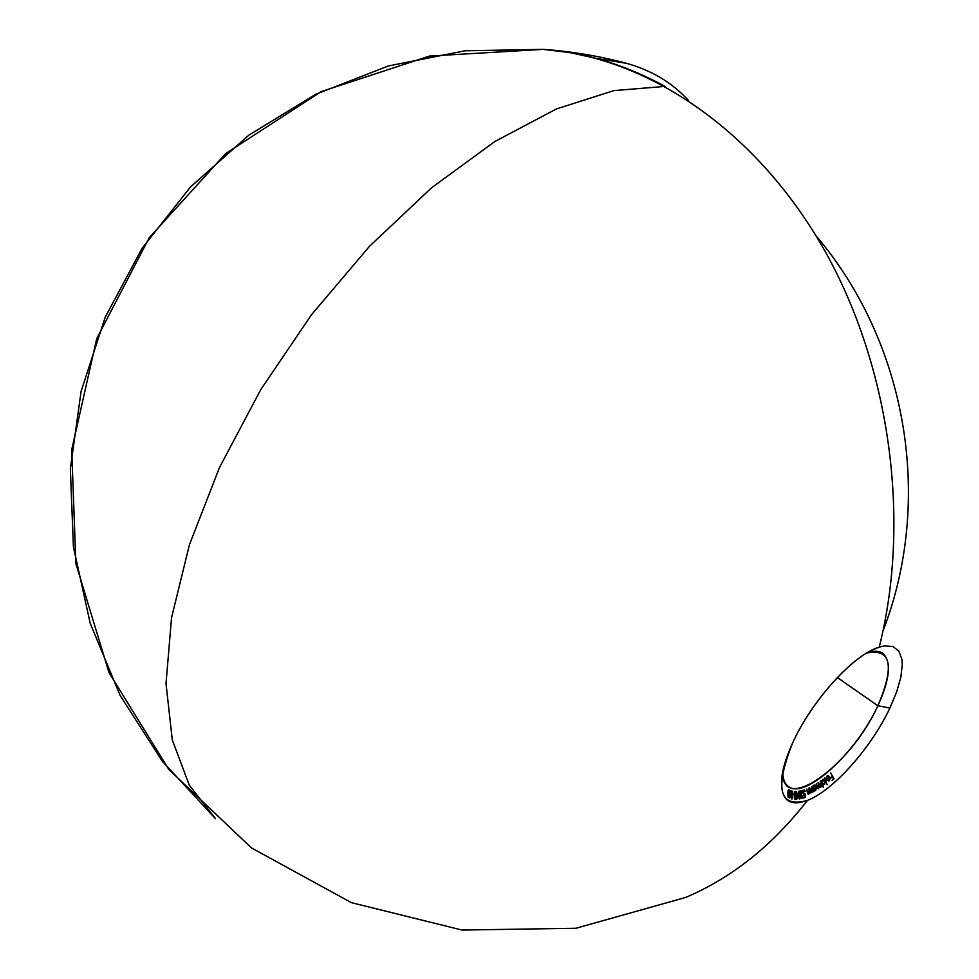 <?xml version="1.0" encoding="UTF-8"?>
<svg xmlns="http://www.w3.org/2000/svg" width="979" height="979" viewBox="0 0 979 979"><rect width="100%" height="100%" fill="white"/><g stroke="black" fill="none" stroke-linecap="round" stroke-linejoin="round"><path stroke-width="1.47" d="M626.327 63.28C599.062 56.011 571.344 51.373 543.198 49.366L429.475 56.072L321.247 91.585L225.733 153.519L149.224 237.726L96.725 338.661L71.712 449.716L75.872 563.561L108.987 672.573L168.853 769.518L251.505 847.949L351.449 902.675L462.039 930.05L575.946 928.263L685.581 897.462C731.643 877.992 772.284 845.636 807.491 800.381C779.272 808.311 774.303 789.209 792.574 743.061C811.371 700.927 853.969 654.131 879.24 647.143C911.816 517.304 889.128 360.394 820.475 243.257C751.505 126.144 644.121 56.39 543.198 49.366L569.692 52.56L596.321 58.41L626.327 63.28C651.414 70.219 672.096 82.591 688.408 100.396M877.869 705.737L837.351 677.541L877.869 705.737C894.855 665.781 891.159 648.196 866.77 652.993C873.574 650.607 878.873 650.692 882.703 653.262C891.71 661.376 890.095 678.863 877.869 705.737L889.887 708.062L877.869 705.737C856.527 752.729 804.493 800.443 788.266 786.382C784.607 783.616 782.772 778.66 782.772 771.489C780.985 816.29 851.216 765.639 877.869 705.737M879.24 647.143L884.392 645.932L892.934 646.556L898.832 651.084L901.867 659.21L902.271 664.472L900.888 677.052L896.678 691.823L889.887 708.062C871.445 747.515 833.325 790.518 807.491 800.381C788.584 807.21 780.018 799.513 781.805 777.289C783.065 767.463 786.651 756.057 792.574 743.061C809.67 704.978 846.468 662.134 872.032 650.105L879.24 647.143M824.746 777.987L827.194 784.754L824.746 777.987M822.935 784.62L824.807 784.008L824.905 781.009L823.253 779.223L821.724 781.266L821.087 780.679L823.363 787.606L822.788 784.497L824.575 784.387L824.905 781.009L823.009 779.223L821.809 780.716M810.82 792.415L811.689 792.757L812.46 791.142L812.974 791.938L811.946 786.541L811.628 792.072L809.682 787.728L810.588 791.974M807.773 793.883L808.593 794.275L809.352 792.721L809.841 793.553L808.96 788.058L808.544 793.59L806.769 789.062L807.565 793.431M803.49 792.831L803.71 790.885L804.86 791.668L805.007 790.848L803.967 789.857L803.172 792.917L803.82 794.826L804.811 794.764L804.897 796.882L803.845 798.007L805.227 797.518L805.093 793.651L804.102 794.275L803.6 793.443L803.82 790.726M801.397 794.972L802.547 790.518L800.467 791.02L800.541 791.754L801.936 791.411L800.981 795.78L801.532 798.313M802.266 798.546L802.939 795.768L802.095 797.861L801.275 795.854M799.672 791.326L798.888 791.179L798.423 792.66L799.023 798.509L799.672 799.084L800.418 797.444L800.149 792.66M794.373 797.934L795.156 799.488L795.866 797.946L794.924 791.35L794.373 797.934M788.058 796.747L788.389 797.432L788.988 796.245L789.001 790.114L788.682 789.417L788.083 790.591L788.107 796.906M789.196 791.827L788.682 789.417L788.083 790.591L787.887 793.014L788.646 790.102L788.988 793.908M789.894 792.035L789.539 798.02L790.897 792.549L789.686 791.889L789.735 790.151L789.576 798.032L790.897 792.549L789.894 792.035M791.644 798.069L792.696 791.265L791.13 790.836L792.182 791.864L791.24 797.812L791.827 798.999L792.354 798.46L792.623 796.576L791.84 798.264L791.387 795.964L792.696 791.265L791.13 790.836L792.182 791.864L791.13 791.093L792.182 791.864L791.142 796.49M791.925 799.011L792.415 798.289M792.941 793.896L793.859 794.679L792.941 793.896M796.71 793.284L796.759 799.427L798.032 793.247L796.429 793.088L796.355 791.509L796.759 799.427L798.032 793.247L796.71 793.284M815.25 785.342L814.1 785.097L813.268 786.773L812.729 786.076L813.916 791.375L814.026 790.2L814.993 790.799L815.874 790.09L816.217 787.618L814.748 785.023L813.378 786.247M820.928 786.749L821.112 785.782L821.724 786.431L820.28 781.303L820.316 786.749L818.003 782.808L818.897 786.198L818.432 788.058L816.143 784.155L818.224 788.878L819.203 786.81L820.439 787.434L821.112 785.782L821.724 786.431L820.28 781.303L820.524 783.714M829.225 780.863L828.675 780.459L829.225 780.863L830.008 779.003L829.274 776.347L827.671 775.564L826.46 777.02L826.362 778.489L827.61 776.274L829.286 777.387L826.692 779.602L828.858 781.095L830.008 779.003L829.274 776.347L827.145 775.87L826.778 777.901M830.767 772.957L832.187 776.004L830.89 778.06L832.468 776.628L833.362 778.574L832.077 780.618L834.047 778.831L830.767 772.957L832.187 776.004L830.89 778.06L832.468 776.628L831.93 776.237L833.362 778.574L832.077 780.618L834.047 778.831L830.767 772.957M665.12 86.385L613.906 90.619L556.476 108.914L494.86 141.502L431.555 187.797L369.462 246.316L311.591 314.626L260.793 389.581L219.48 467.546L189.412 544.789L171.533 617.798L166.014 683.599L172.292 739.891L189.277 785.182L215.49 818.677L162.355 761.319L120.148 695.494L90.19 623.268L73.413 546.906L70.353 468.794L81.086 391.392L105.255 317.11L142.102 248.274L190.464 186.989L248.874 135.151L315.519 94.376L388.333 65.96L465.025 50.798L543.198 49.366C584.145 52.205 624.786 64.541 665.12 86.385M788.988 796.245L789.184 793.834M788.707 796.38L787.997 796.392L787.887 792.978M788.328 790.506L788.646 796.551M788.401 796.698L788.205 791.179M789.869 792.77L790.494 793.076L789.796 795.964L789.869 792.77L790.494 793.076L789.429 792.292L790.494 793.076L789.796 795.964L789.869 792.77M791.179 797.334L791.362 798.313M795.229 791.546L794.471 791.827L794.165 795.413M794.618 798.864L795.621 799.011M795.915 795.437L795.413 791.84M794.997 792.072L795.535 798.118L794.764 798.301L794.153 795.217L794.507 791.742L795.303 792.5L795.315 798.631M795.132 798.742L794.838 792.072M796.735 794.03L797.542 793.993L796.882 797.249L796.735 794.03L797.542 793.993L796.429 793.161L797.542 793.993L796.882 797.249L796.735 794.03M799.464 791.105L798.668 791.558L798.423 795.193M800.418 797.444L799.733 791.424M799.794 798.252L798.411 792.941L798.754 791.375L799.439 791.815L800.149 795.205M800.161 796.894L799.831 798.203M799.292 791.717L799.941 798.02M798.68 793.137L799.207 791.705M799.61 798.362L798.656 794.128M802.095 797.861L800.981 796.233L802.547 790.518L800.467 791.02L800.541 791.754L801.936 791.411L801.165 790.836L801.936 791.411L801.006 796.551L801.874 798.583M801.801 797.799L801.116 797.285M802.56 798.264L802.645 796.147M804.457 795.034L803.526 794.348L804.811 794.764L804.897 796.882L803.845 798.007L805.227 797.518L804.53 797.004L805.227 797.518L805.093 793.651M804.028 790.579L805.191 791.57L804.371 789.894L803.221 791.008L804.212 795.058M807.614 793.553L808.593 794.275L809.352 792.721L809.841 793.553L808.96 790.212M807.748 792.794L808.544 793.59M807.504 791.534L806.769 789.062L807.234 791.95M807.651 793.639L808.324 794.324M810.698 792.207L811.689 792.757L812.46 791.142L812.974 791.938L811.983 788.682M812.215 790.175L811.126 792.011M810.502 790.126L809.682 787.728L810.22 790.506M811.689 792.757L810.575 791.938L811.689 792.757M813.268 786.773L813.916 791.375L813.573 789.857L815.336 790.677L813.451 789.294L815.336 790.677L815.935 789.943L815.47 785.599M815.262 789.967L813.206 788.193L813.757 785.415L815.164 786.015L815.825 787.642M815.801 788.878L815.164 790.041L814.21 789.796L813.561 786.908L814.21 785.745L815.164 786.015L815.568 789.588M819.876 786.798L818.358 782.576L818.579 784.828M818.04 788.132L816.498 783.885L816.939 786.957L818.285 788.866M818.53 788.756L817.196 787.752L818.554 788.744L818.933 786.602L820.169 787.544M820.426 787.434L818.909 786.321L820.72 787.153M822.788 784.497L821.724 781.266M824.905 781.009L824.061 780.398L824.905 781.009M822.788 779.994L824.612 781.597M824.122 780.483L824.661 782.808L823.461 784.277L822.066 782.135L822.678 780.067M823.51 784.277L822.127 782.527L822.47 780.275M824.661 782.808L824.024 784.093M822.911 779.933L823.767 780.116M826.863 777.326L826.949 776.066L829.286 777.387L826.692 779.602L827.108 780.385M829.69 777.106L827.61 775.588L829.69 777.106M827.524 775.625L828.577 776.396M829.556 778.978L828.454 780.52L826.863 779.443L829.507 778.183M828.063 780.483L827.304 779.774L829.005 777.607L828.932 780.312M815.984 235.719C907.313 343.078 933.648 500.183 882.972 631.088M798.778 797.824L799.439 798.301M803.294 793.688L804.04 794.238M803.624 790.102L804.322 790.616M807.442 793.039L808.152 793.565M810.441 791.509L811.187 792.06M814.038 785.146L814.944 785.807M813.439 789.27L814.381 789.955M818.872 786.076L819.766 786.724M817.098 787.471L817.881 788.046M822.703 779.333L823.731 780.079M821.956 783.322L822.984 784.069M826.729 779.565L827.806 780.349"/></g></svg>
